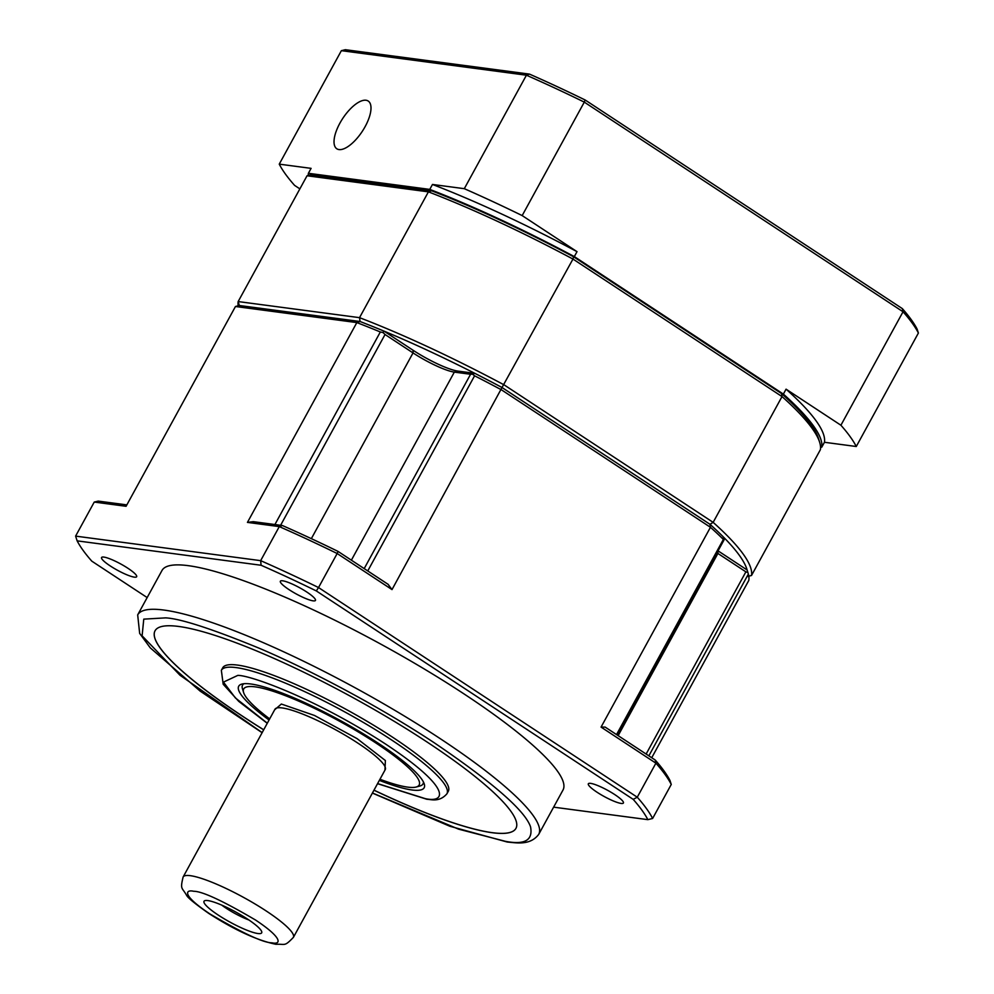 <?xml version="1.0" encoding="UTF-8"?>
<svg xmlns="http://www.w3.org/2000/svg" width="994" height="994" viewBox="0 0 994 994"><rect width="100%" height="100%" fill="white"/><g stroke="black" fill="none" stroke-linecap="round" stroke-linejoin="round"><path stroke-width="1.49" d="M274.667 709.778L281.352 704.038L314.477 715.456L357.107 738.641L385.386 760.534L384.939 770.151M103.873 557.087A20.004 3.541 28.7 0 1 124.511 566.133A20.004 3.541 28.7 0 1 136.663 576.719A20.004 3.541 28.7 0 1 134.364 577.141A20.004 3.541 28.7 0 1 113.714 568.108A20.004 3.541 28.7 0 1 101.574 557.51A20.004 3.541 28.7 0 1 103.873 557.087M282.669 580.807A20.004 3.541 28.7 0 1 303.307 589.84A20.004 3.541 28.7 0 1 315.446 600.438A20.004 3.541 28.7 0 1 313.147 600.848A20.004 3.541 28.7 0 1 292.509 591.815A20.004 3.541 28.7 0 1 280.358 581.217A20.004 3.541 28.7 0 1 282.669 580.807M590.635 783.371A20.004 3.541 28.7 0 1 611.273 792.404A20.004 3.541 28.7 0 1 623.412 803.003A20.004 3.541 28.7 0 1 621.113 803.425A20.004 3.541 28.7 0 1 600.475 794.38A20.004 3.541 28.7 0 1 588.324 783.794A20.004 3.541 28.7 0 1 590.635 783.371M538.686 834.426A228.583 40.481 28.7 0 0 399.886 713.344A228.583 40.481 28.7 0 0 163.973 610.067A228.583 40.481 28.7 0 0 137.681 614.888L161.997 570.481A228.583 40.481 28.7 0 1 188.288 565.661A228.583 40.481 28.7 0 1 424.202 668.95A228.583 40.481 28.7 0 1 563.002 790.031L538.686 834.426C530.001 845.782 516.184 842.763 507.288 842.042L449.847 826.25L372.39 793.075M373.993 790.155A205.721 36.43 -151.3 0 0 492.303 832.674A205.721 36.43 -151.3 0 0 515.948 828.362A205.721 36.43 28.7 0 1 492.278 832.724A205.721 36.43 28.7 0 1 373.968 790.205M263.683 729.832A205.721 36.43 28.7 0 1 155.039 630.792A205.721 36.43 28.7 0 1 178.696 626.456A205.721 36.43 28.7 0 1 391.015 719.407A205.721 36.43 28.7 0 1 515.936 828.387M222.731 667.794A128.574 22.775 28.7 0 1 237.516 665.085A128.574 22.775 28.7 0 1 370.228 723.185A128.574 22.775 28.7 0 1 448.294 791.286L446.915 793.796A128.574 22.775 28.7 0 0 368.849 725.695A128.574 22.775 28.7 0 0 236.137 667.595A128.574 22.775 28.7 0 0 221.351 670.304L222.731 667.794M269.063 720.004A105.724 18.724 28.7 0 1 241.828 684.096A105.724 18.724 28.7 0 1 250.861 683.996A105.724 18.724 28.7 0 1 351.839 726.987A105.724 18.724 28.7 0 1 424.264 783.98A105.724 18.724 28.7 0 1 412.001 789.981A105.724 18.724 28.7 0 1 379.348 780.377M269.685 718.886A100.009 17.706 28.7 0 1 243.617 692.545A100.009 17.706 28.7 0 1 255.222 686.854A100.009 17.706 28.7 0 1 365.904 736.604A100.009 17.706 28.7 0 1 416.188 787.024L419.965 785.993A102.867 18.215 -151.3 0 0 423.432 781.967M416.188 787.024A100.009 17.706 28.7 0 1 407.652 787.124A100.009 17.706 28.7 0 1 379.957 779.259M243.977 683.723A102.867 18.215 -151.3 0 0 242.461 688.805L243.617 692.545M207.808 900.576A32.864 5.815 28.7 0 1 239.194 913.946A32.864 5.815 28.7 0 1 261.708 931.664A32.864 5.815 28.7 0 1 257.893 933.528A32.864 5.815 28.7 0 1 221.525 917.176A32.864 5.815 28.7 0 1 205 900.614A32.864 5.815 28.7 0 1 207.808 900.576M723.185 540.425L724.166 539.68L723.023 536.611A288.583 51.104 -151.3 0 0 709.989 524.31L502.02 387.511A288.583 51.104 -151.3 0 0 474.772 373.322L457.861 371.085A37.151 6.573 28.7 0 1 413.119 350.286L383.982 331.114A288.583 51.104 -151.3 0 0 360.052 321.509L239.318 305.506L238.162 301.567A291.441 51.613 -151.3 0 0 238.175 305.804M651.729 757.739L748.805 580.421A291.441 51.613 28.7 0 0 748.37 574.072L747.115 569.972L718.066 550.862M235.466 306.5L239.318 305.506L360.052 321.509L356.834 322.59L235.466 306.5L126.076 506.294L94.244 502.069L75.606 536.114L77.134 540.86L261.099 565.263L260.652 560.653L75.606 536.114M747.115 569.972A288.583 51.104 -151.3 0 0 709.989 524.31L710.449 527.292L601.059 727.099L655.903 763.168L637.266 797.213L318.527 587.553L337.165 553.521L392.009 589.591L388.107 584.335L338.022 551.397A328.592 58.186 -151.3 0 0 282.371 525.515L279.289 526.609L247.444 522.397L356.834 322.59A291.441 51.613 28.7 0 1 380.329 331.984L383.038 332.568L383.982 331.114M280.606 525.279L385.051 334.506L383.038 332.568M385.051 334.506L413.032 352.92L413.119 350.286M457.861 371.085L454.333 372.116A34.293 6.076 28.7 0 1 413.032 352.92L311.346 538.649M351.379 560.169L454.333 372.116L470.572 374.266L364.189 568.605M724.166 539.68L723.359 539.444A291.441 51.613 28.7 0 0 710.449 527.292L501.398 389.797A291.441 51.613 28.7 0 0 474.585 375.807L472.572 374.191L470.572 374.266M472.572 374.191L474.772 373.322M392.009 589.591L502.02 387.511A288.583 51.104 -151.3 0 0 360.052 321.509L359.53 317.658L238.162 301.567L307.047 175.764L428.414 191.854L359.53 317.658A291.441 51.613 -151.3 0 1 504.095 384.864L713.145 522.359L709.989 524.31L502.02 387.511L572.966 259.061L782.017 396.569L713.145 522.359A291.441 51.613 -151.3 0 1 751.514 575.476L820.385 449.686A291.441 51.613 -151.3 0 0 819.64 442.255A291.441 51.613 -151.3 0 0 782.017 396.569L781.557 393.574L573.6 256.787A288.583 51.104 -151.3 0 0 431.62 190.786L428.414 191.854A291.441 51.613 -151.3 0 1 572.966 259.061L573.6 256.787M717.979 551.011L717.904 553.447A34.293 6.076 28.7 0 1 716.985 552.838M618.144 735.647L717.904 553.447L745.885 571.848L646.125 754.048M747.935 572.581L745.885 571.848M338.022 551.397L337.165 553.521A331.449 58.696 -151.3 0 0 279.289 526.609L260.652 560.653A331.449 58.696 28.7 0 1 318.527 587.553L316.316 590.933L633.203 799.362L637.266 797.213A331.449 58.696 28.7 0 1 652.623 818.472L671.261 784.44A331.449 58.696 -151.3 0 0 655.903 763.168L655.22 760.025L605.135 727.086L601.059 727.099M247.444 522.397L253.284 521.664L282.371 525.515M126.847 504.89L98.22 501.1L94.244 502.069M671.261 784.44L669.981 780.476A328.592 58.186 -151.3 0 0 655.22 760.025M652.623 818.472L647.852 819.652L553.621 807.153M147.162 597.568L91.796 561.15A328.02 58.087 28.7 0 1 77.134 540.86M647.852 819.652A328.02 58.087 -151.3 0 0 633.203 799.362M316.316 590.933A328.02 58.087 -151.3 0 0 261.099 565.263M155.052 630.768A205.721 36.43 -151.3 0 0 263.721 729.782M221.699 905.099A24.291 4.299 -151.3 0 0 248.935 920.009M747.662 576.47L751.514 575.476M819.64 442.255L818.484 438.516A288.583 51.104 -151.3 0 0 781.557 393.574M307.047 175.764L310.886 174.77L431.62 190.786M366.016 100.245A28.577 11.704 -56.7 0 0 341.24 120.833A28.577 11.704 -56.7 0 0 336.804 148.777A28.577 11.704 -56.7 0 0 339.004 149.572A28.577 11.704 -56.7 0 0 363.779 128.984A28.577 11.704 -56.7 0 0 368.215 101.04A28.577 11.704 -56.7 0 0 366.016 100.245M308.227 175.453A291.441 51.613 28.7 0 1 308.388 173.291L429.756 189.394A291.441 51.613 28.7 0 1 574.321 256.589L783.371 394.096A291.441 51.613 28.7 0 1 821.74 447.213L820.535 447.051M821.74 447.213L824.436 442.28L856.269 446.505L918.394 333.04L917.114 329.076A328.592 58.186 28.7 0 0 902.353 308.625L585.155 99.996L584.298 102.121L903.037 311.768L840.912 425.233L786.068 389.163L783.371 394.096M824.436 442.28A291.441 51.613 -151.3 0 0 786.068 389.163M574.321 256.589L577.017 251.656L522.173 215.586L584.298 102.121A331.449 58.696 -151.3 0 0 526.422 75.209L464.297 188.686L432.465 184.462L429.756 189.394M577.017 251.656A291.441 51.613 -151.3 0 0 432.465 184.462M308.388 173.291L311.097 168.359L279.252 164.147L341.377 50.669L526.422 75.209L529.504 74.115L345.353 49.7L341.377 50.669M279.252 164.147A331.449 58.696 28.7 0 0 294.609 185.406L299.865 188.86M840.912 425.233A331.449 58.696 28.7 0 1 856.269 446.505M918.394 333.04A331.449 58.696 -151.3 0 0 903.037 311.768L902.353 308.625M464.297 188.686A331.449 58.696 28.7 0 1 522.173 215.586M529.504 74.115A328.592 58.186 28.7 0 1 585.155 99.996M262.167 732.615L180.026 675.274L142.105 635.825L143.77 619.138L165.625 617.87C180.498 618.641 211.548 628.705 258.763 648.051C306.003 668.005 376.825 704.796 434.092 742.667C492.825 782.539 524.969 810.582 530.535 826.809C533.144 840.241 524.745 845.074 505.337 841.309L458.632 829.17L372.439 792.988M267.324 723.197L235.367 697.912L223.464 682.108L237.79 675.398C249.929 675.025 315.744 698.509 385.796 744.195C454.357 789.683 444.74 803.164 425.072 798.58L377.596 783.57M293.392 937.379C284.147 946.959 285.589 943.803 275.947 944.3C257.086 940.361 234.634 930.036 208.603 913.312C195.159 903.844 187.829 897.855 186.599 895.333C181.914 887.021 180.013 889.903 183.12 877.006A62.858 11.133 28.7 0 1 190.339 875.677A62.858 11.133 28.7 0 1 255.222 904.08A62.858 11.133 28.7 0 1 293.392 937.379L385.225 769.642A62.858 11.133 -151.3 0 0 347.055 736.343A62.858 11.133 -151.3 0 0 282.172 707.939A62.858 11.133 -151.3 0 0 274.94 709.269L275.04 709.12M193.656 891.27C202.18 891.233 222.83 900.837 255.607 920.071C284.309 939.119 280.283 944.76 272.045 942.834C263.522 942.871 242.871 933.279 210.094 914.033C181.393 894.998 185.418 889.357 193.656 891.27M274.916 524.534L380.329 331.984M474.585 375.807L367.755 570.941M616.529 734.578L723.359 539.444M748.37 574.072L648.858 755.85M377.534 783.682L427.022 799.313C430.029 799.052 439.013 802.916 446.915 793.796M183.12 877.006L274.94 709.269M617.224 735.038L724.079 539.854M137.681 614.888L139.657 633.389L150.28 647.864L200.241 691.19L262.118 732.702M267.262 723.309L238.722 701.354L223.19 684.257L221.351 670.304"/></g></svg>
